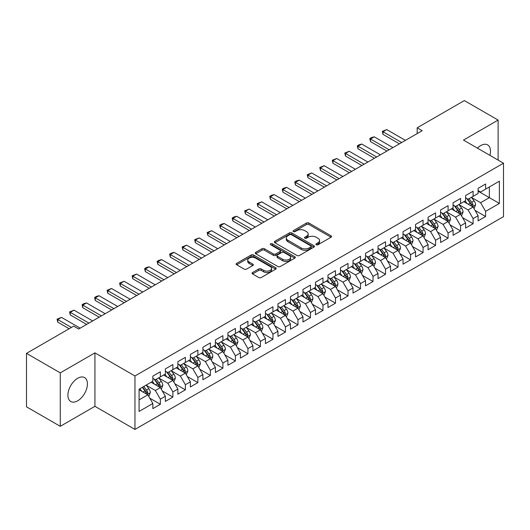 <?xml version="1.0" encoding="UTF-8"?>
<svg xmlns="http://www.w3.org/2000/svg" width="530" height="530" viewBox="0 0 530 530"><rect width="100%" height="100%" fill="white"/><g stroke="black" fill="none" stroke-linecap="round" stroke-linejoin="round"><path stroke-width="0.79" d="M316.264 244.761A1.212 0.702 0 0 0 317.98 244.761L331.031 237.228A1.736 1 0 0 0 331.535 236.519A1.736 1 0 0 0 331.031 235.81L308.924 223.05A1.736 1 0 0 0 306.473 223.05L293.421 230.583A1.212 0.702 0 0 0 293.07 231.08A1.212 0.702 0 0 0 293.421 231.577A1.212 0.702 0 0 0 295.144 231.577L296.833 230.603A5.558 3.206 0 0 1 304.69 230.603L306.532 231.663A5.558 3.206 0 0 1 308.162 233.935A5.558 3.206 0 0 1 306.532 236.201L304.843 237.175A1.212 0.702 0 0 0 304.485 237.672A1.212 0.702 0 0 0 304.843 238.169A1.212 0.702 0 0 0 306.565 238.169L308.248 237.195A5.558 3.206 0 0 1 316.112 237.195L317.954 238.255A5.558 3.206 0 0 1 319.577 240.527A5.558 3.206 0 0 1 317.954 242.793L316.264 243.767A1.212 0.702 0 0 0 315.906 244.264A1.212 0.702 0 0 0 316.264 244.761L316.264 243.767M77.665 400.819A13.8 7.97 120 0 0 86.681 388.656A13.8 7.97 120 0 0 84.568 377.599A13.8 7.97 120 0 0 77.665 378.287A13.8 7.97 120 0 0 68.648 390.444A13.8 7.97 120 0 0 70.768 401.501A13.8 7.97 120 0 0 77.665 400.819M489.912 155.356A13.8 7.97 120 0 0 487.633 144.895A13.8 7.97 120 0 0 480.73 145.578A13.8 7.97 120 0 0 477.431 148.148M252.565 272.533A1.736 1 0 0 0 252.055 273.241A1.736 1 0 0 0 252.565 273.95L258.766 277.534A1.736 1 0 0 0 261.224 277.534L275.713 269.167A1.736 1 0 0 0 276.216 268.458A1.736 1 0 0 0 275.713 267.749L253.605 254.99A1.736 1 0 0 0 251.154 254.99L236.665 263.35A1.736 1 0 0 0 236.155 264.059A1.736 1 0 0 0 236.665 264.768L244.151 269.094A1.736 1 0 0 0 246.609 269.094L252.81 265.517A1.736 1 0 0 0 253.32 264.808A1.736 1 0 0 0 252.81 264.099L249.093 261.952A4.644 2.683 0 0 1 247.735 260.058A4.644 2.683 0 0 1 250.604 257.58A4.644 2.683 0 0 1 255.665 258.163L270.214 266.563A4.644 2.683 0 0 1 271.579 268.458A4.644 2.683 0 0 1 268.71 270.936A4.644 2.683 0 0 1 263.648 270.353L261.224 268.955A1.736 1 0 0 0 258.766 268.955L252.565 272.533L252.565 273.95M60.274 372.868L60.274 426.312L94.93 406.311L94.93 352.861L60.274 372.868L26.5 353.364L73.663 326.135L78.665 329.024L422.185 130.698L417.183 127.809L417.183 133.586M94.93 352.861L134.958 375.975L503.5 163.2L503.5 216.644L134.958 429.419L134.958 375.975M498.12 160.093L498.12 120.078L463.472 140.086L503.5 163.2M498.12 120.078L464.346 100.581L417.183 127.809M296.952 255.486A1.736 1 0 0 0 299.41 255.486L313.899 247.119A1.736 1 0 0 0 314.409 246.41A1.736 1 0 0 0 313.899 245.701L291.798 232.942A1.736 1 0 0 0 289.34 232.942L274.851 241.302A1.736 1 0 0 0 274.341 242.011A1.736 1 0 0 0 274.851 242.72L296.952 255.486M271.102 245.026A1.212 0.702 0 0 1 272.334 245.198L272.334 243.754L294.806 256.725A1.736 1 0 0 1 295.316 257.434A1.736 1 0 0 1 294.806 258.143L280.317 266.51A1.736 1 0 0 1 277.859 266.51L255.758 253.744L255.758 252.326A1.736 1 0 0 0 255.248 253.035A1.736 1 0 0 0 255.758 253.744M255.758 252.326L261.959 248.749A1.736 1 0 0 1 264.417 248.749L273.381 253.923A1.736 1 0 0 0 275.832 253.923L279.946 251.551A1.736 1 0 0 0 280.456 250.842A1.736 1 0 0 0 279.946 250.133L270.618 244.741A1.212 0.702 0 0 1 270.26 244.25A1.212 0.702 0 0 1 271.009 243.601A1.212 0.702 0 0 1 272.334 243.754M478.106 191.151L489.362 197.65L489.362 186.964L499.373 181.18L485.613 189.131L485.613 184.003L478.106 188.335L478.106 193.463L473.098 196.352L473.098 191.224L465.598 195.557L465.598 200.685L460.59 203.573L460.59 198.445L453.084 202.778L453.084 207.906L448.082 210.794L448.082 205.666L440.576 209.999L440.576 215.127L435.574 218.015L435.574 212.888L428.068 217.22L428.068 222.348L423.059 225.237L423.059 220.109L415.553 224.448L415.553 229.576L410.551 232.465L410.551 227.337L403.045 231.67L403.045 236.797L398.043 239.686L398.043 234.558L390.537 238.891L390.537 244.019L385.535 246.907L385.535 241.779L378.029 246.112L378.029 251.24L373.021 254.128L373.021 249.001L365.514 253.333L365.514 258.461L360.513 261.35L360.513 256.222L353.007 260.555L353.007 265.689L348.005 268.577L348.005 263.45L340.499 267.782L340.499 272.91L335.49 275.799L335.49 270.671L327.984 275.004L327.984 280.131L322.982 283.02L322.982 277.892L315.476 282.225L315.476 287.353L310.474 290.241L310.474 285.113L302.968 289.446L302.968 294.574L297.966 297.462L297.966 292.335L290.46 296.668L290.46 301.795L285.451 304.69L285.451 299.563L277.945 303.895L277.945 309.023L272.943 311.912L272.943 306.784L265.437 311.117L265.437 316.244L260.435 319.133L260.435 314.005L252.929 318.338L252.929 323.466L247.927 326.354L247.927 321.226L240.421 325.559L240.421 330.687L235.413 333.575L235.413 328.448L227.907 332.78L227.907 337.908L222.905 340.797L222.905 335.669L215.399 340.008L215.399 345.136L210.397 348.025L210.397 342.897L202.891 347.229L202.891 352.357L197.882 355.246L197.882 350.118L190.376 354.451L190.376 359.578L185.374 362.467L185.374 357.339L177.868 361.672L177.868 366.8L172.866 369.688L172.866 364.56L165.36 368.893L165.36 374.021L160.358 376.909L160.358 371.782L152.852 376.115L152.852 381.249L139.085 389.192L139.085 411.439L152.852 403.489L147.844 394.824L139.085 389.769M499.373 181.18L499.373 203.427L485.613 211.371L480.604 202.705L471.534 197.471M475.039 210.397L485.613 216.498L485.613 211.371M485.613 216.498L478.106 220.838L478.106 215.703L473.098 218.598L468.096 209.926L459.026 204.693M462.531 217.618L473.098 223.726L473.098 218.598M473.098 223.726L465.598 228.059L465.598 222.931L460.59 225.82L455.588 217.154L446.518 211.914M450.023 224.846L460.59 230.948L460.59 225.82M460.59 230.948L453.084 235.28L453.084 230.152L448.082 233.041L443.08 224.375L434.01 219.135M437.508 232.067L448.082 238.169L448.082 233.041M448.082 238.169L440.576 242.501L440.576 237.374L435.574 240.262L430.565 231.597L421.496 226.356M425 239.288L435.574 245.39L435.574 240.262M435.574 245.39L428.068 249.723L428.068 244.595L423.059 247.483L418.057 238.818L408.988 233.584M412.492 246.51L423.059 252.611L423.059 247.483M423.059 252.611L415.553 256.944L415.553 251.816L410.551 254.711L405.549 246.039L396.48 240.805M399.984 253.731L410.551 259.839L410.551 254.711M410.551 259.839L403.045 264.172L403.045 259.044L398.043 261.933L393.041 253.26L383.965 248.027M387.47 260.959L398.043 267.06L398.043 261.933M398.043 267.06L390.537 271.393L390.537 266.265L385.535 269.154L380.527 260.488L371.457 255.248M374.962 268.18L385.535 274.282L385.535 269.154M385.535 274.282L378.029 278.614L378.029 273.487L373.021 276.375L368.019 267.71L358.949 262.469M362.454 275.401L373.021 281.503L373.021 276.375M373.021 281.503L365.514 285.836L365.514 280.708L360.513 283.596L355.511 274.931L346.441 269.697M349.939 282.623L360.513 288.724L360.513 283.596M360.513 288.724L353.007 293.057L353.007 287.929L348.005 290.818L342.996 282.152L333.926 276.918M337.431 289.844L348.005 295.945L348.005 290.818M348.005 295.945L340.499 300.285L340.499 295.157L335.49 298.046L330.488 289.373L321.418 284.14M324.923 297.065L335.49 303.173L335.49 298.046M335.49 303.173L327.984 307.506L327.984 302.378L322.982 305.267L317.98 296.601L308.91 291.361M312.415 304.293L322.982 310.394L322.982 305.267M322.982 310.394L315.476 314.727L315.476 309.599L310.474 312.488L305.472 303.822L296.402 298.582M299.901 311.514L310.474 317.616L310.474 312.488M310.474 317.616L302.968 321.948L302.968 316.821L297.966 319.709L292.957 311.044L283.888 305.81M287.392 318.735L297.966 324.837L297.966 319.709M297.966 324.837L290.46 329.17L290.46 324.042L285.451 326.93L280.45 318.265L271.38 313.031M274.885 325.957L285.451 332.058L285.451 326.93M285.451 332.058L277.945 336.398L277.945 331.263L272.943 334.158L267.941 325.486L258.872 320.252M262.37 333.178L272.943 339.286L272.943 334.158M272.943 339.286L265.437 343.619L265.437 338.491L260.435 341.38L255.427 332.714L246.357 327.474M249.862 340.406L260.435 346.507L260.435 341.38M260.435 346.507L252.929 350.84L252.929 345.712L247.927 348.601L242.919 339.935L233.849 334.695M237.354 347.627L247.927 353.729L247.927 348.601M247.927 353.729L240.421 358.061L240.421 352.934L235.413 355.822L230.411 347.157L221.341 341.916M224.846 354.848L235.413 360.95L235.413 355.822M235.413 360.95L227.907 365.283L227.907 360.155L222.905 363.043L217.903 354.378L208.833 349.144M212.331 362.069L222.905 368.171L222.905 363.043M222.905 368.171L215.399 372.504L215.399 367.376L210.397 370.265L205.388 361.599L196.319 356.365M199.823 369.291L210.397 375.399L210.397 370.265M210.397 375.399L202.891 379.732L202.891 374.604L197.882 377.492L192.88 368.82L183.811 363.587M187.315 376.519L197.882 382.62L197.882 377.492M197.882 382.62L190.376 386.953L190.376 381.825L185.374 384.714L180.372 376.048L171.303 370.808M174.807 383.74L185.374 389.841L185.374 384.714M185.374 389.841L177.868 394.174L177.868 389.046L172.866 391.935L167.864 383.269L158.795 378.029M162.293 390.961L172.866 397.063L172.866 391.935M172.866 397.063L165.36 401.395L165.36 396.268L160.358 399.156L155.35 390.491L146.28 385.257M149.785 398.182L160.358 404.284L160.358 399.156M160.358 404.284L152.852 408.617L152.852 403.489M152.852 378.354L155.35 379.805L160.358 376.909M139.085 399.878L147.844 394.824M165.36 371.132L167.864 372.577L172.866 369.688M155.35 390.491L160.358 387.602L151.096 382.256M165.36 396.268L160.358 387.602M177.868 363.911L180.372 365.356L185.374 362.467M167.864 383.269L172.866 380.381L163.604 375.035M177.868 389.046L172.866 380.381M190.376 356.69L192.88 358.134L197.882 355.246M180.372 376.048L185.374 373.16L176.119 367.813M190.376 381.825L185.374 373.16M202.891 349.469L205.388 350.913L210.397 348.025M192.88 368.82L197.882 365.932L188.627 360.592M202.891 374.604L197.882 365.932M215.399 342.248L217.903 343.692L222.905 340.797M205.388 361.599L210.397 358.711L201.135 353.364M215.399 367.376L210.397 358.711M227.907 335.02L230.411 336.464L235.413 333.575M217.903 354.378L222.905 351.489L213.65 346.143M227.907 360.155L222.905 351.489M240.421 327.798L242.919 329.243L247.927 326.354M230.411 347.157L235.413 344.268L226.158 338.922M240.421 352.934L235.413 344.268M252.929 320.577L255.427 322.021L260.435 319.133M242.919 339.935L247.927 337.047L238.666 331.7M252.929 345.712L247.927 337.047M265.437 313.356L267.941 314.8L272.943 311.912M255.427 332.714L260.435 329.819L251.174 324.479M265.437 338.491L260.435 329.819M277.945 306.135L280.45 307.579L285.451 304.69M267.941 325.486L272.943 322.598L263.688 317.251M277.945 331.263L272.943 322.598M290.46 298.907L292.957 300.351L297.966 297.462M280.45 318.265L285.451 315.377L276.196 310.03M290.46 324.042L285.451 315.377M302.968 291.685L305.472 293.13L310.474 290.241M292.957 311.044L297.966 308.155L288.704 302.809M302.968 316.821L297.966 308.155M315.476 284.464L317.98 285.909L322.982 283.02M305.472 303.822L310.474 300.934L301.219 295.588M315.476 309.599L310.474 300.934M327.984 277.243L330.488 278.687L335.49 275.799M317.98 296.601L322.982 293.713L313.727 288.366M327.984 302.378L322.982 293.713M340.499 270.022L342.996 271.466L348.005 268.577M330.488 289.373L335.49 286.485L326.235 281.145M340.499 295.157L335.49 286.485M353.007 262.794L355.511 264.245L360.513 261.35M342.996 282.152L348.005 279.264L338.743 273.917M353.007 287.929L348.005 279.264M365.514 255.573L368.019 257.017L373.021 254.128M355.511 274.931L360.513 272.042L351.257 266.696M365.514 280.708L360.513 272.042M378.029 248.351L380.527 249.796L385.535 246.907M368.019 267.71L373.021 264.821L363.766 259.475M378.029 273.487L373.021 264.821M390.537 241.13L393.041 242.574L398.043 239.686M380.527 260.488L385.535 257.6L376.274 252.253M390.537 266.265L385.535 257.6M403.045 233.909L405.549 235.353L410.551 232.465M393.041 253.26L398.043 250.372L388.781 245.032M403.045 259.044L398.043 250.372M415.553 226.688L418.057 228.132L423.059 225.237M405.549 246.039L410.551 243.151L401.296 237.804M415.553 251.816L410.551 243.151M428.068 219.46L430.565 220.904L435.574 218.015M418.057 238.818L423.059 235.929L413.804 230.583M428.068 244.595L423.059 235.929M440.576 212.238L443.08 213.683L448.082 210.794M430.565 231.597L435.574 228.708L426.312 223.362M440.576 237.374L435.574 228.708M453.084 205.017L455.588 206.461L460.59 203.573M443.08 224.375L448.082 221.487L438.827 216.141M453.084 230.152L448.082 221.487M465.598 197.796L468.096 199.24L473.098 196.352M455.588 217.154L460.59 214.259L451.335 208.919M465.598 222.931L460.59 214.259M478.106 190.575L480.604 192.019L485.613 189.131M468.096 209.926L473.098 207.038L463.843 201.698M478.106 215.703L473.098 207.038M26.5 353.364L26.5 406.815L60.274 426.312M94.93 406.311L134.958 429.419M480.604 202.705L489.362 197.65L499.373 203.427M316.748 244.933L317.954 244.237A5.558 3.206 0 0 0 319.577 241.971L319.577 240.527M308.162 233.935L308.162 235.38A5.558 3.206 0 0 1 306.532 237.645L305.326 238.341M331.031 235.81L331.031 237.228L308.924 224.495A1.736 1 0 0 0 306.473 224.495L293.911 231.749M313.879 247.132L291.798 234.386A1.736 1 0 0 0 289.34 234.386L274.871 242.733M310.832 246.907A1.212 0.702 0 0 0 311.183 246.41A1.212 0.702 0 0 0 310.832 245.913L291.427 234.71A1.212 0.702 0 0 0 289.711 234.71L287.929 235.737A5.558 3.206 0 0 0 286.299 238.01A5.558 3.206 0 0 0 287.929 240.275L301.192 247.934A5.558 3.206 0 0 0 309.05 247.934L310.832 246.907L310.832 248.351A1.212 0.702 0 0 0 311.183 247.855L311.183 246.41M286.299 238.01L286.299 239.454A5.558 3.206 0 0 0 287.929 241.72L287.929 240.275M310.832 248.351L309.05 249.378A5.558 3.206 0 0 1 301.192 249.378L287.929 241.72M255.778 253.757L261.959 250.193L261.959 248.749M280.456 250.842L280.456 252.287A1.736 1 0 0 1 279.946 252.995L275.832 255.367A1.736 1 0 0 1 273.381 255.367L264.417 250.193A1.736 1 0 0 0 261.959 250.193M272.334 245.198L294.779 258.156M282.682 259.296A4.644 2.683 0 0 0 287.744 259.879A4.644 2.683 0 0 0 290.612 257.401A4.644 2.683 0 0 0 289.248 255.5L284.12 252.545A1.736 1 0 0 0 281.668 252.545L277.554 254.917A1.736 1 0 0 0 277.044 255.626A1.736 1 0 0 0 277.554 256.334L282.682 259.296L282.682 260.74A4.644 2.683 0 0 0 287.744 261.323A4.644 2.683 0 0 0 290.612 258.845L290.612 257.401M277.044 255.626L277.044 257.07A1.736 1 0 0 0 277.554 257.779L277.554 256.334M282.682 260.74L277.554 257.779M271.579 268.458L271.579 269.902A4.644 2.683 0 0 1 268.71 272.38A4.644 2.683 0 0 1 263.648 271.797L261.224 270.399A1.736 1 0 0 0 258.766 270.399L252.585 273.964M247.735 260.058L247.735 261.502A4.644 2.683 0 0 0 249.093 263.397L249.093 261.952M252.79 265.53L249.093 263.397M275.713 267.749L275.713 269.167L253.605 256.434A1.736 1 0 0 0 251.154 256.434L236.685 264.781L236.665 263.35M474.025 208.641L475.576 204.858A4.691 2.71 -120 0 0 474.078 200.863L471.422 197.319M467.188 203.626L465.168 200.93M472.217 206.528L473.045 205.057A4.691 2.71 -120 0 0 471.707 202.241L469.05 198.69M467.533 198.909L470.812 203.295A2.392 1.378 60 0 1 471.25 204.017L473.045 205.057M466.705 198.439L470.203 203.103A4.691 2.71 60 0 1 471.548 205.925L471.64 206.196M401.667 142.543L383.005 131.765L383.005 134.368L382.315 131.367L386.761 129.598L405.423 140.377M399.421 143.842L383.005 134.368M386.761 129.598L383.005 131.765L382.315 131.367M461.517 215.862L463.068 212.079A4.691 2.71 -120 0 0 461.57 208.091L458.914 204.54M454.68 210.847L452.66 208.151M459.709 213.749L460.537 212.278A4.691 2.71 -120 0 0 459.192 209.463L456.535 205.912M455.018 206.137L458.304 210.516A2.392 1.378 60 0 1 458.735 211.238L460.537 212.278M454.197 205.66L457.695 210.331A4.691 2.71 60 0 1 459.033 213.146L459.132 213.418M449.009 223.09L450.56 219.301A4.691 2.71 -120 0 0 449.062 215.312L446.406 211.761M442.172 218.069L440.152 215.372M447.201 220.977L448.029 219.506A4.691 2.71 -120 0 0 446.684 216.684L444.027 213.133M442.51 213.358L445.79 217.737A2.392 1.378 60 0 1 446.227 218.466L448.029 219.506M441.689 212.881L445.187 217.552A4.691 2.71 60 0 1 446.525 220.367L446.618 220.639M389.159 149.765L370.496 138.986L370.496 141.589L369.808 138.595L371.682 137.508L374.246 136.82L392.916 147.598M386.907 151.063L370.496 141.589M374.246 136.82L370.496 138.986L369.808 138.595M376.651 156.986L357.988 146.214L357.988 148.811L357.3 145.816L359.174 144.73L361.738 144.047L380.401 154.82M374.399 158.284L357.988 148.811M361.738 144.047L357.988 146.214L357.3 145.816M436.495 230.311L438.045 226.529A4.691 2.71 -120 0 0 436.554 222.534L433.891 218.983M429.658 225.296L427.637 222.6M434.686 228.198L435.514 226.727A4.691 2.71 -120 0 0 434.176 223.905L431.519 220.361M430.002 220.579L433.282 224.958A2.392 1.378 60 0 1 433.719 225.687L435.514 226.727M429.174 220.102L432.672 224.773A4.691 2.71 60 0 1 434.017 227.595L434.11 227.867M423.987 237.533L425.537 233.75A4.691 2.71 -120 0 0 424.04 229.755L421.383 226.211M417.15 232.518L415.129 229.821M422.178 235.419L423.006 233.949A4.691 2.71 -120 0 0 421.668 231.126L419.005 227.582M417.488 227.801L420.774 232.186A2.392 1.378 60 0 1 421.204 232.909L423.006 233.949M416.666 227.324L420.164 231.994A4.691 2.71 60 0 1 421.509 234.816L421.602 235.088M364.143 164.207L345.474 153.435L345.474 156.032L344.785 153.037L349.23 151.269L367.893 162.041M361.891 165.512L345.474 156.032M349.23 151.269L345.474 153.435L344.785 153.037M351.628 171.435L332.966 160.656L332.966 163.26L332.277 160.259L336.716 158.49L355.385 169.269M349.376 172.734L332.966 163.26M336.716 158.49L332.966 160.656L332.277 160.259M411.479 244.754L413.029 240.971A4.691 2.71 -120 0 0 411.532 236.976L408.875 233.432M404.642 239.739L402.621 237.042M409.67 242.641L410.498 241.17A4.691 2.71 -120 0 0 409.153 238.348L406.497 234.803M404.98 235.022L408.266 239.408A2.392 1.378 60 0 1 408.696 240.13L410.498 241.17M404.158 234.545L407.656 239.215A4.691 2.71 60 0 1 408.994 242.038L409.094 242.309M339.12 178.656L320.458 167.877L320.458 170.481L319.769 167.48L324.208 165.711L342.877 176.49M336.868 179.955L320.458 170.481M324.208 165.711L320.458 167.877L319.769 167.48M398.971 251.975L400.521 248.192A4.691 2.71 -120 0 0 399.024 244.204L396.367 240.653M392.127 246.96L390.113 244.264M397.156 249.862L397.99 248.391A4.691 2.71 -120 0 0 396.645 245.576L393.989 242.024M392.472 242.25L395.751 246.629A2.392 1.378 60 0 1 396.188 247.351L397.99 248.391M391.643 241.773L395.142 246.437A4.691 2.71 60 0 1 396.486 249.259L396.579 249.531M326.613 185.878L307.943 175.099L307.943 177.702L307.261 174.701L311.7 172.932L330.362 183.711M324.36 187.176L307.943 177.702M311.7 172.932L307.943 175.099L307.261 174.701M386.456 259.203L388.006 255.414A4.691 2.71 -120 0 0 386.516 251.425L383.852 247.874M379.619 254.181L377.599 251.485M384.647 257.09L385.476 255.612A4.691 2.71 -120 0 0 384.137 252.797L381.481 249.246M379.964 249.471L383.243 253.85A2.392 1.378 60 0 1 383.68 254.579L385.476 255.612M379.135 248.994L382.633 253.665A4.691 2.71 60 0 1 383.978 256.48L384.071 256.752M373.948 266.424L375.498 262.635A4.691 2.71 -120 0 0 374.001 258.647L371.344 255.096M367.111 261.409L365.091 258.713M372.139 264.311L372.968 262.84A4.691 2.71 -120 0 0 371.623 260.018L368.966 256.474M367.449 256.692L370.735 261.071A2.392 1.378 60 0 1 371.166 261.8L372.968 262.84M366.627 256.215L370.125 260.886A4.691 2.71 60 0 1 371.464 263.702L371.563 263.973M361.44 273.646L362.99 269.863A4.691 2.71 -120 0 0 361.493 265.868L358.837 262.323M354.603 268.63L352.583 265.934M359.632 271.532L360.46 270.061A4.691 2.71 -120 0 0 359.115 267.239L356.458 263.695M354.941 263.913L358.227 268.293A2.392 1.378 60 0 1 358.658 269.021L360.46 270.061M354.119 263.436L357.617 268.107A4.691 2.71 60 0 1 358.956 270.929L359.048 271.201M348.925 280.867L350.482 277.084A4.691 2.71 -120 0 0 348.985 273.089L346.328 269.545M342.089 275.852L340.068 273.155M347.117 278.753L347.945 277.283A4.691 2.71 -120 0 0 346.607 274.46L343.95 270.916M342.433 271.135L345.712 275.52A2.392 1.378 60 0 1 346.15 276.243L347.945 277.283M341.605 270.658L345.103 275.328A4.691 2.71 60 0 1 346.448 278.151L346.541 278.422M336.418 288.088L337.968 284.305A4.691 2.71 -120 0 0 336.47 280.31L333.814 276.766M329.581 283.073L327.56 280.377M334.609 285.975L335.437 284.504A4.691 2.71 -120 0 0 334.099 281.688L331.442 278.137M329.925 278.356L333.204 282.742A2.392 1.378 60 0 1 333.635 283.464L335.437 284.504M329.097 277.886L332.595 282.55A4.691 2.71 60 0 1 333.94 285.372L334.032 285.644M323.909 295.316L325.46 291.526A4.691 2.71 -120 0 0 323.962 287.538L321.306 283.987M317.072 290.294L315.052 287.598M322.101 293.203L322.929 291.725A4.691 2.71 -120 0 0 321.584 288.91L318.927 285.359M317.41 285.584L320.696 289.963A2.392 1.378 60 0 1 321.127 290.692L322.929 291.725M316.589 285.107L320.087 289.777A4.691 2.71 60 0 1 321.425 292.593L321.524 292.865M311.401 302.537L312.952 298.748A4.691 2.71 -120 0 0 311.454 294.76L308.798 291.209M304.565 297.515L302.544 294.819M309.593 300.424L310.421 298.953A4.691 2.71 -120 0 0 309.076 296.131L306.419 292.58M304.902 292.805L308.182 297.184A2.392 1.378 60 0 1 308.619 297.913L310.421 298.953M304.081 292.328L307.572 296.999A4.691 2.71 60 0 1 308.917 299.814L309.01 300.086M298.887 309.758L300.437 305.976A4.691 2.71 -120 0 0 298.947 301.981L296.283 298.436M292.05 304.743L290.029 302.047M297.078 307.645L297.906 306.174A4.691 2.71 -120 0 0 296.568 303.352L293.911 299.808M292.394 300.026L295.674 304.406A2.392 1.378 60 0 1 296.111 305.134L297.906 306.174M291.566 299.549L295.064 304.22A4.691 2.71 60 0 1 296.409 307.042L296.502 307.314M286.379 316.98L287.929 313.197A4.691 2.71 -120 0 0 286.432 309.202L283.775 305.658M279.542 311.965L277.521 309.268M284.57 314.866L285.398 313.396A4.691 2.71 -120 0 0 284.06 310.573L281.397 307.029M279.88 307.248L283.166 311.633A2.392 1.378 60 0 1 283.596 312.356L285.398 313.396M279.058 306.771L282.556 311.441A4.691 2.71 60 0 1 283.894 314.264L283.994 314.535M314.098 193.099L295.435 182.327L295.435 184.924L294.746 181.929L296.628 180.843L299.192 180.16L317.854 190.932M311.852 194.397L295.435 184.924M299.192 180.16L295.435 182.327L294.746 181.929M301.59 200.32L282.927 189.548L282.927 192.145L282.238 189.15L284.113 188.064L286.677 187.381L305.346 198.154M299.337 201.625L282.927 192.145M286.677 187.381L282.927 189.548L282.238 189.15M289.082 207.548L270.419 196.769L270.419 199.366L269.73 196.372L271.605 195.285L274.169 194.603L292.832 205.375M286.829 208.846L270.419 199.366M274.169 194.603L270.419 196.769L269.73 196.372M276.574 214.769L257.905 203.99L257.905 206.594L257.216 203.593L261.661 201.824L280.324 212.603M274.321 216.068L257.905 206.594M261.661 201.824L257.905 203.99L257.216 203.593M264.059 221.99L245.397 211.212L245.397 213.815L244.708 210.814L249.153 209.045L267.816 219.824M261.807 223.289L245.397 213.815M249.153 209.045L245.397 211.212L244.708 210.814M251.551 229.212L232.889 218.44L232.889 221.036L232.2 218.042L234.075 216.956L236.638 216.266L255.308 227.045M249.299 230.51L232.889 221.036M236.638 216.266L232.889 218.44L232.2 218.042M239.043 236.433L220.381 225.661L220.381 228.258L219.692 225.263L221.566 224.177L224.13 223.494L242.793 234.267M236.791 237.738L220.381 228.258M224.13 223.494L220.381 225.661L219.692 225.263M226.535 243.654L207.866 232.882L207.866 235.479L207.177 232.484L211.622 230.716L230.285 241.488M224.283 244.959L207.866 235.479M211.622 230.716L207.866 232.882L207.177 232.484M214.021 250.882L195.358 240.103L195.358 242.707L194.669 239.706L199.108 237.937L217.777 248.716M211.768 252.181L195.358 242.707M199.108 237.937L195.358 240.103L194.669 239.706M273.871 324.201L275.421 320.418A4.691 2.71 -120 0 0 273.924 316.423L271.267 312.879M267.034 319.186L265.013 316.49M272.062 322.088L272.89 320.617A4.691 2.71 -120 0 0 271.546 317.801L268.889 314.25M267.372 314.469L270.658 318.855A2.392 1.378 60 0 1 271.088 319.577L272.89 320.617M266.55 313.998L270.048 318.662A4.691 2.71 60 0 1 271.386 321.485L271.486 321.756M201.513 258.103L182.85 247.325L182.85 249.928L182.161 246.927L186.6 245.158L205.262 255.937M199.26 259.402L182.85 249.928M186.6 245.158L182.85 247.325L182.161 246.927M261.363 331.422L262.913 327.639A4.691 2.71 -120 0 0 261.416 323.651L258.759 320.1M254.519 326.407L252.499 323.711M259.548 329.309L260.382 327.838A4.691 2.71 -120 0 0 259.037 325.022L256.381 321.471M254.864 321.697L258.143 326.076A2.392 1.378 60 0 1 258.58 326.798L260.382 327.838M254.036 321.22L257.534 325.89A4.691 2.71 60 0 1 258.878 328.706L258.971 328.978M189.005 265.325L170.335 254.546L170.335 257.149L169.653 254.155L171.528 253.068L174.092 252.379L192.754 263.158M186.752 266.623L170.335 257.149M174.092 252.379L170.335 254.546L169.653 254.155M248.848 338.65L250.398 334.861A4.691 2.71 -120 0 0 248.901 330.872L246.245 327.321M242.011 333.628L239.991 330.932M247.04 336.537L247.868 335.066A4.691 2.71 -120 0 0 246.529 332.244L243.873 328.693M242.356 328.918L245.635 333.297A2.392 1.378 60 0 1 246.072 334.026L247.868 335.066M241.528 328.441L245.026 333.112A4.691 2.71 60 0 1 246.37 335.927L246.463 336.199M176.49 272.546L157.827 261.774L157.827 264.371L157.138 261.376L159.02 260.29L161.584 259.607L180.246 270.38M174.244 273.844L157.827 264.371M161.584 259.607L157.827 261.774L157.138 261.376M236.34 345.871L237.89 342.089A4.691 2.71 -120 0 0 236.393 338.094L233.737 334.543M229.503 340.856L227.483 338.16M234.532 343.758L235.36 342.287A4.691 2.71 -120 0 0 234.015 339.465L231.358 335.921M229.841 336.139L233.127 340.518A2.392 1.378 60 0 1 233.558 341.247L235.36 342.287M229.02 335.662L232.518 340.333A4.691 2.71 60 0 1 233.856 343.155L233.955 343.42M163.982 279.767L145.319 268.995L145.319 271.592L144.63 268.597L146.505 267.511L149.069 266.828L167.738 277.601M161.73 281.072L145.319 271.592M149.069 266.828L145.319 268.995L144.63 268.597M223.832 353.093L225.382 349.31A4.691 2.71 -120 0 0 223.885 345.315L221.229 341.77M216.995 348.077L214.975 345.381M222.024 350.979L222.852 349.508A4.691 2.71 -120 0 0 221.507 346.686L218.85 343.142M217.333 343.36L220.612 347.746A2.392 1.378 60 0 1 221.05 348.468L222.852 349.508M216.512 342.883L220.01 347.554A4.691 2.71 60 0 1 221.348 350.376L221.441 350.648M151.474 286.995L132.811 276.216L132.811 278.813L132.122 275.819L136.561 274.05L155.224 284.829M149.221 288.293L132.811 278.813M136.561 274.05L132.811 276.216L132.122 275.819M211.318 360.314L212.868 356.531A4.691 2.71 -120 0 0 211.377 352.536L208.721 348.992M204.481 355.299L202.46 352.602M209.509 358.2L210.337 356.73A4.691 2.71 -120 0 0 208.999 353.908L206.342 350.363M204.825 350.582L208.105 354.967A2.392 1.378 60 0 1 208.542 355.69L210.337 356.73M203.997 350.105L207.495 354.775A4.691 2.71 60 0 1 208.84 357.598L208.933 357.869M138.966 294.216L120.297 283.437L120.297 286.041L119.608 283.04L124.053 281.271L142.716 292.05M136.714 295.515L120.297 286.041M124.053 281.271L120.297 283.437L119.608 283.04M198.81 367.535L200.36 363.752A4.691 2.71 -120 0 0 198.863 359.764L196.206 356.213M191.973 362.52L189.952 359.824M197.001 365.422L197.829 363.951A4.691 2.71 -120 0 0 196.491 361.135L193.828 357.584M192.31 357.81L195.596 362.189A2.392 1.378 60 0 1 196.027 362.911L197.829 363.951M191.489 357.333L194.987 361.997A4.691 2.71 60 0 1 196.332 364.819L196.425 365.091M126.451 301.438L107.789 290.659L107.789 293.262L107.1 290.261L111.545 288.492L130.208 299.271M124.199 302.736L107.789 293.262M111.545 288.492L107.789 290.659L107.1 290.261M186.302 374.763L187.852 370.974A4.691 2.71 -120 0 0 186.355 366.985L183.698 363.434M179.465 369.741L177.444 367.045M184.493 372.65L185.321 371.172A4.691 2.71 -120 0 0 183.976 368.357L181.32 364.806M179.802 365.031L183.089 369.41A2.392 1.378 60 0 1 183.519 370.139L185.321 371.172M178.981 364.554L182.479 369.225A4.691 2.71 60 0 1 183.817 372.04L183.917 372.312M113.943 308.659L95.281 297.886L95.281 300.483L94.592 297.489L96.467 296.402L99.03 295.72L117.7 306.492M111.691 309.957L95.281 300.483M99.03 295.72L95.281 297.886L94.592 297.489M173.794 381.984L175.344 378.195A4.691 2.71 -120 0 0 173.847 374.207L171.19 370.656M166.95 376.969L164.936 374.266M171.978 379.871L172.813 378.4A4.691 2.71 -120 0 0 171.468 375.578L168.812 372.033M167.294 372.252L170.574 376.631A2.392 1.378 60 0 1 171.011 377.36L172.813 378.4M166.466 371.775L169.964 376.446A4.691 2.71 60 0 1 171.309 379.261L171.402 379.533M101.435 315.88L82.766 305.108L82.766 307.705L82.084 304.71L83.959 303.624L86.522 302.941L105.185 313.714M99.183 317.185L82.766 307.705M86.522 302.941L82.766 305.108L82.084 304.71M161.279 389.205L162.829 385.423A4.691 2.71 -120 0 0 161.339 381.428L158.675 377.883M154.442 384.19L152.421 381.494M159.47 387.092L160.298 385.621A4.691 2.71 -120 0 0 158.96 382.799L156.304 379.255M154.786 379.473L158.066 383.852A2.392 1.378 60 0 1 158.503 384.581L160.298 385.621M153.958 378.996L157.456 383.667A4.691 2.71 60 0 1 158.801 386.489L158.894 386.761M88.921 323.108L70.258 312.329L70.258 314.926L69.569 311.931L74.014 310.163L92.677 320.935M86.675 324.406L70.258 314.926M74.014 310.163L70.258 312.329L69.569 311.931M148.771 396.427L150.321 392.644A4.691 2.71 -120 0 0 148.824 388.649L146.167 385.105M141.934 391.412L139.913 388.715M146.962 394.313L147.791 392.843A4.691 2.71 -120 0 0 146.446 390.02L143.789 386.476M142.616 387.152L145.558 391.08A2.392 1.378 60 0 1 145.989 391.802L147.791 392.843M142.292 387.344L144.948 390.888A4.691 2.71 60 0 1 146.287 393.71L146.386 393.982M71.411 327.441L57.75 319.55L57.75 322.154L57.061 319.153L61.5 317.384L80.169 328.163M69.158 328.739L57.75 322.154M61.5 317.384L57.75 319.55L57.061 319.153M317.954 244.237L317.954 242.793M304.843 238.169L304.843 237.175M306.532 237.645L306.532 236.201M293.421 231.577L293.421 230.583M306.473 224.495L306.473 223.05M308.924 224.495L308.924 223.05M274.851 242.72L274.851 241.302M289.34 234.386L289.34 232.942M291.798 234.386L291.798 232.942M313.899 247.119L313.899 245.701M301.192 249.378L301.192 247.934M309.05 249.378L309.05 247.934M264.417 250.193L264.417 248.749M273.381 255.367L273.381 253.923M275.832 255.367L275.832 253.923M279.946 252.995L279.946 251.551M294.806 258.143L294.806 256.725M258.766 270.399L258.766 268.955M261.224 270.399L261.224 268.955M263.648 271.797L263.648 270.353M252.81 265.517L252.81 264.099M251.154 256.434L251.154 254.99M253.605 256.434L253.605 254.99M472.515 206.7L475.549 204.951M471.707 202.241L474.078 200.863M468.242 204.235L470.203 203.103M460 213.921L463.034 212.172M459.192 209.463L461.57 208.091M455.734 211.457L457.695 210.331M447.492 221.143L450.526 219.394M446.684 216.684L449.062 215.312M443.226 218.678L445.187 217.552M434.984 228.37L438.018 226.615M434.176 223.905L436.554 222.534M430.718 225.906L432.672 224.773M422.476 235.592L425.51 233.836M421.668 231.126L424.04 229.755M418.203 233.127L420.164 231.994M409.962 242.813L412.996 241.064M409.153 238.348L411.532 236.976M405.695 240.348L407.656 239.215M397.454 250.034L400.488 248.285M396.645 245.576L399.024 244.204M393.187 247.57L395.142 246.437M384.946 257.255L387.98 255.506M384.137 252.797L386.516 251.425M380.679 254.791L382.633 253.665M372.438 264.483L375.465 262.728M371.623 260.018L374.001 258.647M368.165 262.019L370.125 260.886M359.923 271.704L362.957 269.949M359.115 267.239L361.493 265.868M355.656 269.24L357.617 268.107M347.415 278.926L350.449 277.177M346.607 274.46L348.985 273.089M343.149 276.461L345.103 275.328M334.907 286.147L337.941 284.398M334.099 281.688L336.47 280.31M330.634 283.683L332.595 282.55M322.392 293.368L325.427 291.619M321.584 288.91L323.962 287.538M318.126 290.904L320.087 289.777M309.884 300.589L312.919 298.84M309.076 296.131L311.454 294.76M305.618 298.125L307.572 296.999M297.376 307.817L300.411 306.062M296.568 303.352L298.947 301.981M293.11 305.353L295.064 304.22M284.868 315.039L287.896 313.283M284.06 310.573L286.432 309.202M280.595 312.574L282.556 311.441M272.354 322.26L275.388 320.511M271.546 317.801L273.924 316.423M268.087 319.795L270.048 318.662M259.846 329.481L262.88 327.732M259.037 325.022L261.416 323.651M255.579 327.017L257.534 325.89M247.338 336.702L250.372 334.953M246.529 332.244L248.901 330.872M243.065 334.238L245.026 333.112M234.823 343.93L237.857 342.175M234.015 339.465L236.393 338.094M230.557 341.466L232.518 340.333M222.315 351.151L225.349 349.396M221.507 346.686L223.885 345.315M218.049 348.687L220.01 347.554M209.807 358.373L212.841 356.624M208.999 353.908L211.377 352.536M205.541 355.908L207.495 354.775M197.299 365.594L200.333 363.845M196.491 361.135L198.863 359.764M193.026 363.13L194.987 361.997M184.785 372.815L187.819 371.066M183.976 368.357L186.355 366.985M180.518 370.351L182.479 369.225M172.276 380.043L175.311 378.287M171.468 375.578L173.847 374.207M168.01 377.579L169.964 376.446M159.768 387.264L162.803 385.509M158.96 382.799L161.339 381.428M155.502 384.8L157.456 383.667M147.261 394.486L150.288 392.737M146.446 390.02L148.824 388.649M142.987 392.021L144.948 390.888"/></g></svg>
